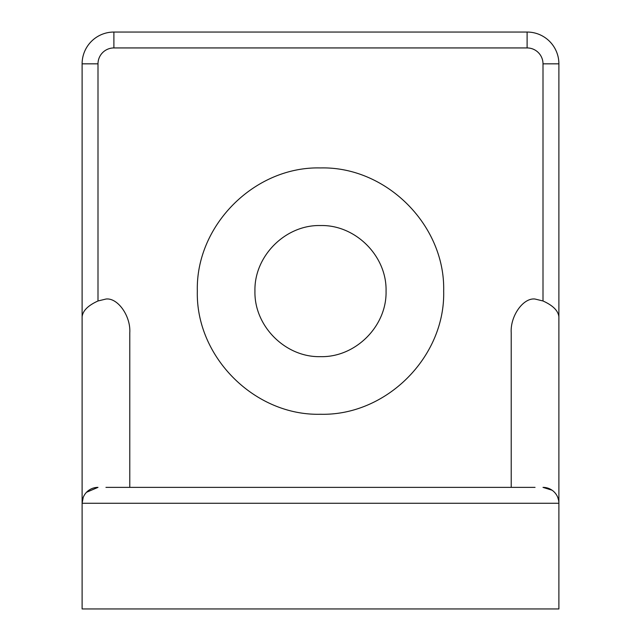 <?xml version="1.0" encoding="UTF-8"?>
<svg xmlns="http://www.w3.org/2000/svg" width="641" height="641" viewBox="0 0 641 641"><rect width="100%" height="100%" fill="white"/><g stroke="black" fill="none" stroke-linecap="round" stroke-linejoin="round"><path stroke-width="0.96" d="M320.5 167.934C254.685 166.243 195.649 225.279 197.332 291.102C195.649 356.917 254.685 415.953 320.5 414.262C386.315 415.953 445.351 356.917 443.668 291.102C445.351 225.279 386.315 166.243 320.5 167.934M320.5 356.652C285.469 357.55 254.044 326.133 254.942 291.102C254.044 256.071 285.469 224.646 320.5 225.544C355.531 224.646 386.956 256.071 386.058 291.102C386.956 326.133 355.531 357.55 320.5 356.652M511.214 332.759L511.214 487.368L511.214 332.759C510.148 316.077 523.256 297.536 535.051 299.043L542.999 300.974L542.999 63.836A15.889 15.889 0 0 0 527.102 47.939L113.898 47.939L113.898 32.05L527.102 32.05A31.786 31.786 0 0 1 558.888 63.836L558.888 608.95L82.112 608.95L82.112 63.836A31.786 31.786 0 0 1 113.898 32.05A31.786 31.786 0 0 0 82.112 63.836L98.001 63.836L98.001 300.974L105.949 299.043C117.744 297.536 130.852 316.077 129.786 332.759L129.786 487.368M105.949 487.368L535.051 487.368M542.999 300.974C552.983 305.501 558.279 310.797 558.888 316.862M82.112 316.862C82.721 310.797 88.017 305.501 98.001 300.974M558.888 503.265A15.889 15.889 0 0 0 542.999 487.368A15.889 15.889 0 0 1 558.888 503.265L82.112 503.265L83.226 497.408M86.503 492.296L98.001 487.368A15.889 15.889 0 0 0 82.112 503.265M542.999 487.368L552.069 490.213M557.774 497.408L558.607 500.284M113.898 47.939A15.889 15.889 0 0 0 98.001 63.836M527.102 47.939L527.102 32.05A31.786 31.786 0 0 1 558.888 63.836L542.999 63.836"/></g></svg>

